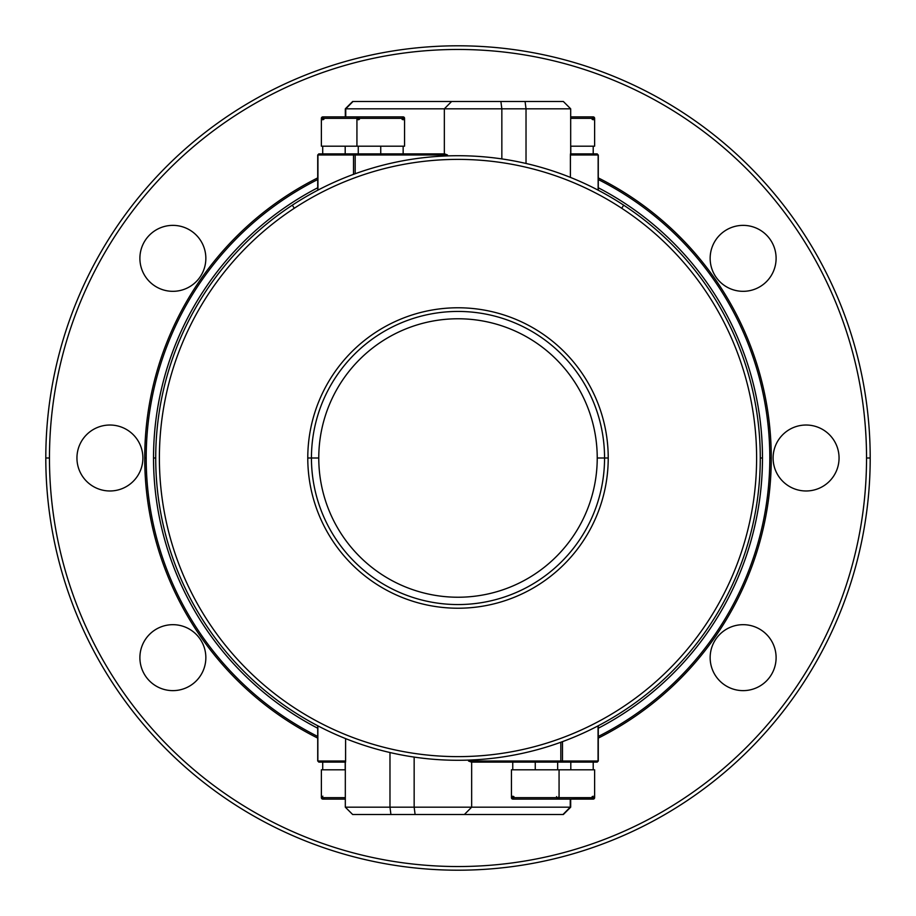 <?xml version="1.0" encoding="UTF-8"?>
<svg xmlns="http://www.w3.org/2000/svg" width="916" height="916" viewBox="0 0 916 916"><rect width="100%" height="100%" fill="white"/><g stroke="black" fill="none" stroke-linecap="round" stroke-linejoin="round"><path stroke-width="1.37" d="M49.464 458A408.536 408.536 0 0 1 458 49.464A408.536 408.536 0 0 1 866.536 458A408.536 408.536 0 0 1 458 866.536A408.536 408.536 0 0 1 49.464 458A408.536 408.536 0 0 0 458 866.536A408.536 408.536 0 0 0 866.536 458A408.536 408.536 0 0 0 458 49.464A408.536 408.536 0 0 0 49.464 458L45.8 458A412.2 412.2 0 0 0 458 870.2A412.2 412.2 0 0 0 870.2 458A412.2 412.2 0 0 0 458 45.8A412.2 412.2 0 0 0 45.8 458A412.2 412.2 0 0 0 458 870.2A412.2 412.2 0 0 0 870.2 458A412.2 412.2 0 0 1 458 870.2A412.2 412.2 0 0 1 45.8 458A412.2 412.2 0 0 1 458 45.8A412.2 412.2 0 0 1 870.2 458A412.2 412.2 0 0 1 458 870.2A412.2 412.2 0 0 1 45.8 458A412.2 412.2 0 0 1 458 45.8A412.2 412.2 0 0 1 870.2 458A412.2 412.2 0 0 0 458 45.8A412.2 412.2 0 0 0 45.8 458L49.464 458A408.536 408.536 0 0 0 458 866.536A408.536 408.536 0 0 0 866.536 458L870.2 458L866.536 458A408.536 408.536 0 0 0 458 49.464A408.536 408.536 0 0 0 49.464 458L45.8 458L49.464 458A408.536 408.536 0 0 1 458 49.464A408.536 408.536 0 0 1 866.536 458L870.2 458L866.536 458A408.536 408.536 0 0 1 458 866.536A408.536 408.536 0 0 1 49.464 458M710.152 258.346A32.976 32.976 0 0 1 743.128 225.37A32.976 32.976 0 0 1 776.104 258.346A32.976 32.976 0 0 1 743.128 291.322A32.976 32.976 0 0 1 710.152 258.346A32.976 32.976 0 0 1 743.128 225.37A32.976 32.976 0 0 1 776.104 258.346A32.976 32.976 0 0 1 743.128 291.322A32.976 32.976 0 0 1 710.152 258.346M773.104 458A32.976 32.976 0 0 1 806.08 425.024A32.976 32.976 0 0 1 839.056 458A32.976 32.976 0 0 1 806.08 490.976A32.976 32.976 0 0 1 773.104 458A32.976 32.976 0 0 1 806.08 425.024A32.976 32.976 0 0 1 839.056 458A32.976 32.976 0 0 1 806.08 490.976A32.976 32.976 0 0 1 773.104 458M710.152 657.654A32.976 32.976 0 0 1 743.128 624.678A32.976 32.976 0 0 1 776.104 657.654A32.976 32.976 0 0 1 743.128 690.63A32.976 32.976 0 0 1 710.152 657.654A32.976 32.976 0 0 1 743.128 624.678A32.976 32.976 0 0 1 776.104 657.654A32.976 32.976 0 0 1 743.128 690.63A32.976 32.976 0 0 1 710.152 657.654M139.896 258.346A32.976 32.976 0 0 1 172.872 225.37A32.976 32.976 0 0 1 205.848 258.346A32.976 32.976 0 0 1 172.872 291.322A32.976 32.976 0 0 1 139.896 258.346A32.976 32.976 0 0 1 172.872 225.37A32.976 32.976 0 0 1 205.848 258.346A32.976 32.976 0 0 1 172.872 291.322A32.976 32.976 0 0 1 139.896 258.346M76.944 458A32.976 32.976 0 0 1 109.92 425.024A32.976 32.976 0 0 1 142.896 458A32.976 32.976 0 0 1 109.92 490.976A32.976 32.976 0 0 1 76.944 458A32.976 32.976 0 0 1 109.92 425.024A32.976 32.976 0 0 1 142.896 458A32.976 32.976 0 0 1 109.92 490.976A32.976 32.976 0 0 1 76.944 458M139.896 657.654A32.976 32.976 0 0 1 172.872 624.678A32.976 32.976 0 0 1 205.848 657.654A32.976 32.976 0 0 1 172.872 690.63A32.976 32.976 0 0 1 139.896 657.654A32.976 32.976 0 0 1 172.872 624.678A32.976 32.976 0 0 1 205.848 657.654A32.976 32.976 0 0 1 172.872 690.63A32.976 32.976 0 0 1 139.896 657.654M144.728 458A313.272 313.272 0 0 1 317.715 177.899A313.272 313.272 0 0 0 144.728 458L146.194 458A311.806 311.806 0 0 1 317.715 179.536A311.806 311.806 0 0 0 317.715 736.464A311.806 311.806 0 0 1 146.194 458L144.728 458A313.272 313.272 0 0 0 317.715 738.101A313.272 313.272 0 0 1 144.728 458M598.285 177.899A313.272 313.272 0 0 1 598.285 738.101A313.272 313.272 0 0 0 771.272 458L769.806 458A311.806 311.806 0 0 0 598.285 179.536A311.806 311.806 0 0 1 598.285 736.464A311.806 311.806 0 0 0 769.806 458L771.272 458A313.272 313.272 0 0 0 598.285 177.899M153.522 458A304.478 304.478 0 0 0 317.715 728.231A304.478 304.478 0 0 1 317.715 187.769A304.478 304.478 0 0 0 153.522 458L155.72 458L153.522 458M598.285 728.231A304.478 304.478 0 0 0 762.478 458L760.28 458L762.478 458A304.478 304.478 0 0 0 598.285 187.769A304.478 304.478 0 0 1 598.285 728.231M623.704 205.184A302.28 302.28 0 0 1 623.704 710.816A302.28 302.28 0 0 0 623.704 205.184L622.01 204.085A302.28 302.28 0 0 1 685.855 656.635A302.28 302.28 0 0 1 230.145 656.635A302.28 302.28 0 0 1 292.296 205.184A302.28 302.28 0 0 0 292.296 710.816A302.28 302.28 0 0 1 292.296 205.184A302.28 302.28 0 0 1 623.704 205.184A302.28 302.28 0 0 1 623.704 710.816A302.28 302.28 0 0 0 623.704 205.184L622.01 204.085A302.28 302.28 0 0 1 623.704 710.816L622.01 711.915L623.704 710.816A302.28 302.28 0 0 0 623.704 205.184L621.689 208.253A298.616 298.616 0 0 1 683.096 654.23A298.616 298.616 0 0 1 232.904 654.23A298.616 298.616 0 0 1 621.689 208.253A298.616 298.616 0 0 1 683.096 654.23A298.616 298.616 0 0 1 232.904 654.23A298.616 298.616 0 0 1 621.689 208.253L623.704 205.184A302.28 302.28 0 0 1 685.855 656.635A302.28 302.28 0 0 1 230.145 656.635A302.28 302.28 0 0 1 292.296 205.184A302.28 302.28 0 0 0 292.296 710.816L293.99 711.915L292.296 710.816A302.28 302.28 0 0 1 292.296 205.184A302.28 302.28 0 0 1 623.704 205.184M293.99 204.085A302.28 302.28 0 0 0 292.296 205.184L294.311 208.253L292.296 205.184L293.99 204.085L292.296 205.184A302.28 302.28 0 0 1 293.99 204.085M292.296 710.816A302.28 302.28 0 0 1 292.296 205.184A302.28 302.28 0 0 0 292.296 710.816M307.776 458A150.224 150.224 0 0 1 458 307.776A150.224 150.224 0 0 1 608.224 458A150.224 150.224 0 0 1 458 608.224A150.224 150.224 0 0 1 307.776 458L311.44 458A146.56 146.56 0 0 1 458 311.44A146.56 146.56 0 0 1 604.56 458A146.56 146.56 0 0 1 458 604.56A146.56 146.56 0 0 1 311.44 458A146.56 146.56 0 0 1 458 311.44A146.56 146.56 0 0 1 604.56 458A146.56 146.56 0 0 1 458 604.56A146.56 146.56 0 0 1 311.44 458A146.56 146.56 0 0 0 458 604.56A146.56 146.56 0 0 0 604.56 458A146.56 146.56 0 0 0 458 311.44A146.56 146.56 0 0 0 311.44 458A146.56 146.56 0 0 0 458 604.56A146.56 146.56 0 0 0 604.56 458A146.56 146.56 0 0 0 458 311.44A146.56 146.56 0 0 0 311.44 458L307.776 458A150.224 150.224 0 0 1 458 307.776A150.224 150.224 0 0 1 608.224 458A150.224 150.224 0 0 1 458 608.224A150.224 150.224 0 0 1 307.776 458L311.44 458L307.776 458M608.224 458L604.56 458L608.224 458M318.768 458A139.232 139.232 0 0 0 458 597.232A139.232 139.232 0 0 0 597.232 458A139.232 139.232 0 0 0 458 318.768A139.232 139.232 0 0 0 318.768 458L311.44 458L318.768 458A139.232 139.232 0 0 0 458 597.232A139.232 139.232 0 0 0 597.232 458L604.56 458L597.232 458A139.232 139.232 0 0 0 458 318.768A139.232 139.232 0 0 0 318.768 458L311.44 458L318.768 458M597.232 458L604.56 458L597.232 458M317.715 725.758L317.715 761.013L317.863 725.838L317.863 761.013L345.607 761.013L345.572 762.112L345.607 738.605L345.607 761.013L317.863 761.013L318.963 762.112L345.321 762.112L318.814 762.112L317.863 761.013L318.814 762.112M559.802 762.112L471.374 762.112L468.523 761.013L468.523 760.097L468.523 761.013L560.821 761.013L468.523 761.013L471.374 762.112L559.802 762.112L560.821 761.013L560.821 742.258L560.821 761.013L562.493 761.013L560.821 761.013L559.802 762.112L561.405 762.112L562.493 761.013L562.493 741.639L562.493 761.013L598.056 761.013L562.493 761.013L561.405 762.112L559.802 762.112M596.969 762.112L561.405 762.112L596.969 762.112L598.056 761.013L598.056 725.873L598.285 761.013L596.969 762.112M570.679 799.118L570.679 807.179L563.351 814.507L353.015 814.507M562.985 814.507L570.256 807.179L562.985 814.507L390.926 814.507L389.976 807.179L345.321 807.179L352.649 814.507L390.926 814.507L389.976 807.179L345.321 807.179L345.321 761.299M389.976 752.528L389.976 807.179L389.976 752.528M414.158 757.085L414.158 807.179L389.976 807.179L414.158 807.179L415.108 814.507L414.158 807.179L471.66 807.179L414.158 807.179L414.158 757.085M464.389 814.507L471.66 807.179L471.66 762.112L471.66 807.179L570.256 807.179L570.256 799.118L570.256 807.179L471.66 807.179L464.389 814.507M598.285 190.242L598.285 154.987L598.137 190.162L598.137 154.987L570.393 154.987L570.428 153.888L570.393 177.395L570.393 154.987L598.137 154.987L597.037 153.888L570.679 153.888L597.186 153.888L598.137 154.987L597.186 153.888M356.198 153.888L444.626 153.888L447.477 154.987L447.477 155.903L447.477 154.987L355.179 154.987L447.477 154.987L444.626 153.888L356.198 153.888L355.179 154.987L355.179 173.742L355.179 154.987L353.507 154.987L355.179 154.987L356.198 153.888L354.595 153.888L353.507 154.987L353.507 174.361L353.507 154.987L317.944 154.987L353.507 154.987L354.595 153.888L356.198 153.888M319.031 153.888L354.595 153.888L319.031 153.888L317.944 154.987L317.944 190.127L317.715 154.987L319.031 153.888M345.321 116.882L345.321 108.821L352.649 101.493L562.985 101.493M353.015 101.493L345.744 108.821L353.015 101.493L525.074 101.493L526.024 108.821L570.679 108.821L563.351 101.493L525.074 101.493L526.024 108.821L570.679 108.821L570.679 154.701M526.024 163.472L526.024 108.821L526.024 163.472M501.842 158.915L501.842 108.821L526.024 108.821L501.842 108.821L500.892 101.493L501.842 108.821L444.34 108.821L501.842 108.821L501.842 158.915M451.611 101.493L444.34 108.821L444.34 153.888L444.34 108.821L345.744 108.821L345.744 116.882L345.744 108.821L444.34 108.821L451.611 101.493M593.213 153.888L593.213 146.194L593.213 153.888M570.805 146.194L570.805 153.888L570.805 146.194M345.195 146.194L345.195 153.888L345.195 146.194M403.155 153.888L403.155 146.194L403.155 153.888M380.747 146.194L380.747 153.888L380.747 146.194M570.805 769.806L570.805 762.112L570.805 769.806M593.213 769.806L593.213 762.112L593.213 769.806M345.195 769.806L345.195 762.112L345.195 769.806M535.253 769.806L535.253 762.112L535.253 769.806M557.661 769.806L557.661 762.112L557.661 769.806M345.321 797.653L321.379 797.653L322.844 799.118A1.466 1.466 0 0 1 321.379 797.653L321.379 769.806L345.321 769.806L321.379 769.806L321.379 797.653L345.321 797.653M345.321 799.118L322.844 799.118A1.466 1.466 0 0 1 321.379 797.653M594.621 797.653L511.437 797.653A1.466 1.466 0 0 0 512.903 799.118A1.466 1.466 0 0 1 511.437 797.653L511.437 769.806L594.621 769.806L594.621 797.653L511.437 797.653L511.437 769.806L594.621 769.806L594.621 797.653A1.466 1.466 0 0 1 593.156 799.118L548.455 799.118L593.156 799.118A1.466 1.466 0 0 0 594.621 797.653M512.903 796.187L511.449 797.481L512.903 799.118L557.604 799.118A1.466 1.466 0 0 0 559.069 797.653L559.069 769.806L559.069 797.653A1.466 1.466 0 0 1 557.604 799.118L512.903 799.118L557.604 799.118L556.562 796.611L557.604 799.118L559 798.076L558.771 796.771M322.844 116.882A1.466 1.466 0 0 0 321.379 118.347L404.563 118.347L403.097 116.882A1.466 1.466 0 0 1 404.563 118.347L404.563 146.194L321.379 146.194L321.379 118.347L404.563 118.347L404.563 146.194L321.379 146.194L321.379 118.347A1.466 1.466 0 0 1 322.844 116.882L367.545 116.882L322.844 116.882L321.39 118.198L322.844 119.813L321.379 118.267L322.844 116.882L323.875 119.389L322.844 116.882L345.195 116.882M570.679 116.882L593.156 116.882A1.466 1.466 0 0 1 594.621 118.347L593.156 116.882A1.466 1.466 0 0 1 594.621 118.347L594.621 146.194L570.679 146.194L594.621 146.194L594.621 118.347L570.679 118.347L594.621 118.347M358.396 116.882L359.438 119.389L358.396 116.882L356.942 118.267L358.396 119.813L356.942 118.198L358.396 116.882L403.097 116.882L358.396 116.882A1.466 1.466 0 0 0 356.931 118.347L356.931 146.194L356.931 118.347A1.466 1.466 0 0 1 358.396 116.882L403.097 116.882A1.466 1.466 0 0 1 404.563 118.347M598.285 725.758L598.285 761.013L597.186 762.112M317.715 190.242L317.715 154.987L318.814 153.888M322.707 153.888L322.707 146.194M358.259 153.888L358.259 146.194M322.707 762.112L322.707 769.806M512.754 762.112L512.754 769.806M324.218 798.157L322.844 799.118L321.401 797.367L322.844 796.187M324.241 798.088L322.844 799.118M570.805 799.118L594.289 798.592M593.156 799.118L592.125 796.611L593.156 799.118L593.156 796.187M511.93 798.752L512.903 799.118L513.933 796.611M593.156 119.813L594.621 118.496L593.156 116.882L592.125 119.389L593.156 116.882M403.097 119.813L404.563 118.496L403.097 116.882L402.067 119.389L403.097 116.882"/></g></svg>
